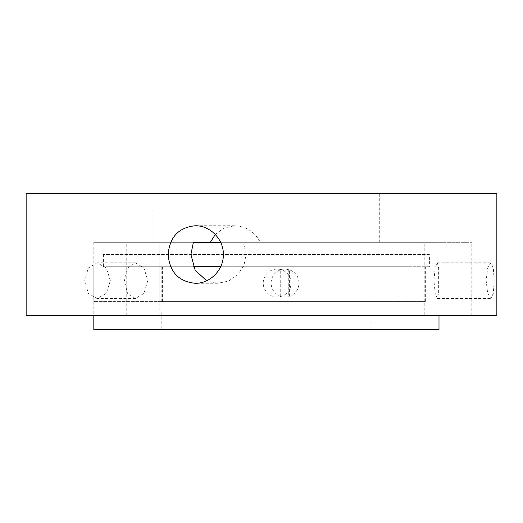 <?xml version="1.0" encoding="UTF-8"?>
<svg xmlns="http://www.w3.org/2000/svg" width="523" height="523" viewBox="0 0 523 523"><rect width="100%" height="100%" fill="white"/><g stroke="black" fill="none" stroke-linecap="round" stroke-linejoin="round"><path stroke-width="0.39" stroke-dasharray="2.62 1.96" d="M371.01 312.054L161.81 312.054L371.01 312.054L371.01 329.49L161.81 329.49L371.01 329.49M161.81 312.054L161.81 329.49M26.15 315.546L126.736 315.546L126.736 242.326L159.208 242.326L94.99 242.326L193.386 242.326L93.82 242.326L439 242.326L220.647 242.326M93.82 242.326L93.82 315.546M439 242.326L439 315.546M429.409 254.524L103.404 254.524L429.409 254.524L429.409 266.73L103.404 266.73L429.409 266.73M103.404 254.524L103.404 266.73M409.81 266.73L109.549 266.73L409.81 266.73M425.343 301.594L162.398 301.594L425.343 301.594L425.343 266.73M93.82 329.49L439 329.49M162.398 266.73L162.398 301.594M423.31 312.054L109.51 312.054L423.31 312.054M194.321 266.73L371.01 266.73L194.321 266.73M194.321 301.594L371.01 301.594L194.321 301.594M385.353 301.594L93.82 301.594L385.353 301.594M193.386 266.73L220.647 266.73M289.396 296.293L289.396 269.796A13.944 13.918 90 0 1 289.396 296.293L288.748 296.293A13.944 13.918 -90 0 1 284.401 296.992L277.138 296.992A13.944 13.918 90 0 1 263.219 283.048A13.944 13.918 90 0 1 277.138 269.097A13.944 13.918 90 0 1 291.056 283.048A13.944 13.918 90 0 1 277.138 296.992M284.401 296.992A13.944 13.918 -90 0 1 280.047 296.293L280.701 296.293A13.944 13.918 90 0 1 280.701 269.796L280.047 269.796A13.944 13.918 -90 0 1 284.401 269.097L277.138 269.097M289.396 269.796L288.748 269.796L288.748 296.293M288.748 269.796A13.944 13.918 -90 0 0 284.401 269.097M280.701 296.293L280.701 269.796M280.047 296.293L280.047 269.796M494.189 280.674L493.339 268.038L490.836 262.808L487.665 268.044L486.155 280.674L487.665 293.311L490.836 298.548L493.339 293.318L494.189 280.674M433.966 280.674L435.143 268.038L437.346 262.808L438.634 268.018L438.634 293.338L437.346 298.548L435.143 293.318L433.966 280.674M110.34 280.674L106.352 268.038L97.082 262.808L88.276 268.044L84.772 280.674L88.276 293.311L97.082 298.548L106.359 293.318L110.34 280.674M26.15 193.51L496.85 193.51M126.736 242.326L471.818 242.326L424.8 242.326L424.8 315.546L471.818 315.546L471.818 242.326M215.273 234.454L223.909 228.035L234.507 225.759C246.045 226.256 254.662 231.774 260.356 242.326L424.8 242.326M193.386 242.326L260.356 242.326M206.631 280.773L217.823 283.289L228.505 281.093L237.684 274.856L243.901 265.54L246.104 254.524L243.372 242.326M298.306 193.51L153.089 193.51L298.306 193.51M124.409 280.674L127.507 268.024L135.431 262.808L144.008 268.031L147.761 280.674L144.008 293.325L135.431 298.548L127.507 293.331L124.409 280.674M126.736 315.546L424.8 315.546M471.818 315.546L496.85 315.546M159.208 315.546L159.208 242.326M161.81 301.594L161.81 266.73M439 301.594L439 266.73M93.82 301.594L93.82 266.73M371.01 301.594L371.01 266.73M437.346 262.808L490.836 262.808M234.507 225.759L195.249 225.759M379.724 242.326L379.724 193.51M135.431 262.808L97.082 262.808M135.431 298.548L97.082 298.548M153.089 242.326L153.089 193.51M217.823 283.289L195.249 283.289M437.346 298.548L490.836 298.548"/><path stroke-width="0.78" d="M220.647 242.326L193.386 242.326L190.902 254.524L195.138 270.162L206.631 280.773M93.82 315.546L93.82 329.49L439 329.49L439 315.546M220.647 266.73L193.386 266.73M195.249 315.546L26.15 315.546L26.15 193.51L496.85 193.51L496.85 315.546L195.249 315.546M195.249 283.289C178.657 281.609 169.622 272.019 168.144 254.524C169.615 237.05 178.65 227.459 195.249 225.759C210.004 225.387 223.72 239.135 223.347 254.524C223.726 269.901 210.004 283.675 195.249 283.289M210.37 242.326L215.273 234.454"/></g></svg>
